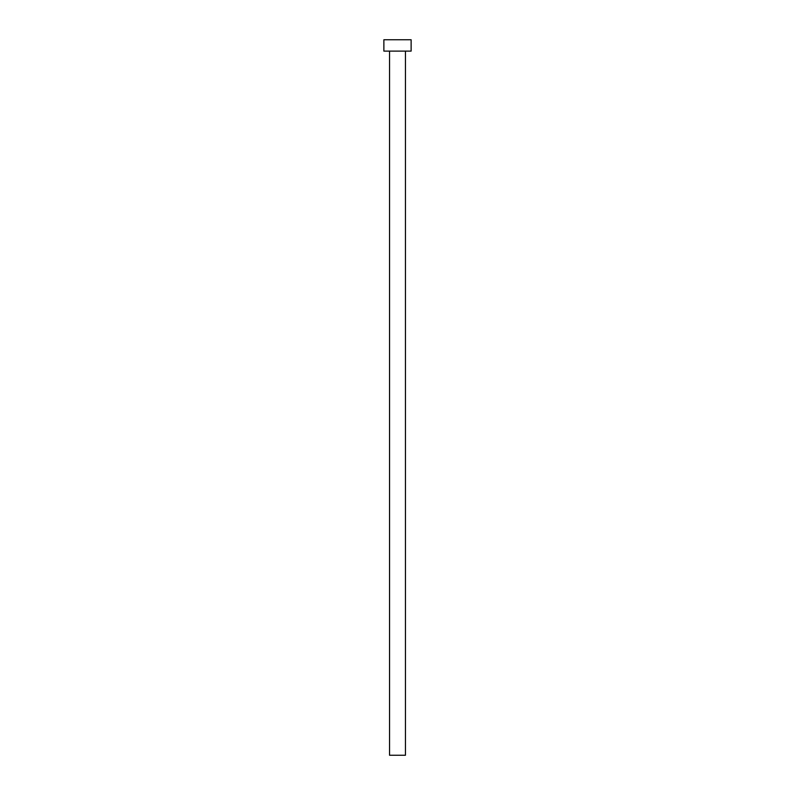 <?xml version="1.0" encoding="UTF-8"?>
<svg xmlns="http://www.w3.org/2000/svg" width="795" height="795" viewBox="0 0 795 795"><rect width="100%" height="100%" fill="white"/><g stroke="black" fill="none" stroke-linecap="round" stroke-linejoin="round"><path stroke-width="1.19" d="M405.45 51.109L405.45 755.25L389.55 755.25L389.55 51.109M411.124 51.109L383.876 51.109L383.876 39.75L411.124 39.75L411.124 51.109"/></g></svg>
